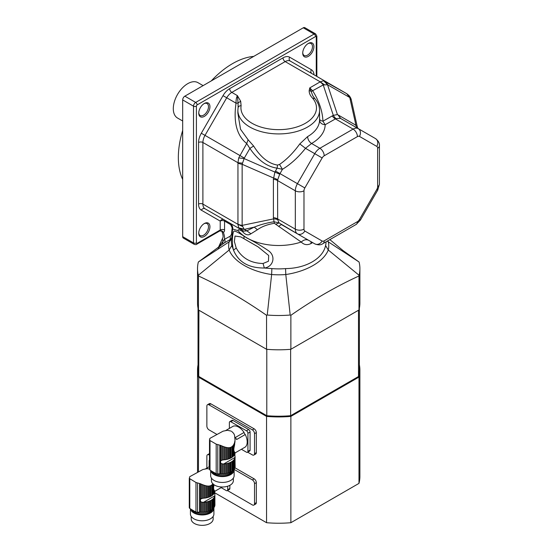 <?xml version="1.0" encoding="UTF-8"?>
<svg xmlns="http://www.w3.org/2000/svg" width="553" height="553" viewBox="0 0 553 553"><rect width="100%" height="100%" fill="white"/><g stroke="black" fill="none" stroke-linecap="round" stroke-linejoin="round"><path stroke-width="0.83" d="M235.053 452.748L235.053 453.412A12.76 7.369 0 0 0 235.087 453.232L234.88 452.513L234.88 454.02A12.76 7.369 0 0 1 234.596 454.67A1.742 1.002 0 0 0 234.244 455.25L234.244 451.531L234.596 454.67M234.88 452.513L234.596 452.119M234.244 451.531C233.691 450.619 233.691 448.981 234.244 446.624L234.244 443.492L233.767 444.488L233.767 455.859A12.76 7.369 0 0 0 234.244 455.25M233.767 444.488L233.242 445.324L233.242 456.398A1.742 1.002 0 0 1 233.767 455.859M233.242 445.324L232.585 446.105L232.585 456.944A12.76 7.369 0 0 0 233.242 456.398M232.585 446.105L231.907 446.7L231.907 457.421A1.742 1.002 0 0 1 232.585 456.944M231.907 446.7L230.884 447.287L230.884 458.015A12.76 7.369 0 0 0 231.907 457.421M230.884 447.287L230.062 447.564L230.062 458.402A1.742 1.002 0 0 1 230.884 458.015M230.062 447.564L229.108 447.709L229.108 458.783A12.76 7.369 0 0 0 230.062 458.402M229.108 447.709L228.175 447.716L228.175 459.087A1.742 1.002 0 0 1 229.108 458.783M228.175 447.716L227.117 447.605L227.117 459.363A12.76 7.369 0 0 0 228.175 459.087M227.117 447.605L226.108 447.398L226.108 459.564A1.742 1.002 0 0 1 227.117 459.363M226.108 447.398L224.988 447.094L224.988 459.73A12.76 7.369 0 0 0 226.108 459.564M224.988 447.094L223.937 446.748L223.937 459.833A1.742 1.002 0 0 1 224.988 459.73M223.937 446.748L222.783 446.319L222.783 459.93L223.626 459.847A12.76 7.369 0 0 0 223.937 459.833M211.999 471.315A11.744 6.781 0 0 0 214.087 472.946A11.744 6.781 0 0 0 225.52 474.688A11.744 6.781 0 0 0 233.781 469.801A1.742 1.002 0 0 0 233.242 470.361L233.242 460.566A12.76 7.369 180 0 1 232.585 461.119L232.585 470.914A1.742 1.002 0 0 0 231.907 471.391L231.907 461.596A12.76 7.369 180 0 1 230.884 462.184L230.884 471.979A1.742 1.002 0 0 0 230.062 472.373L230.062 462.578A12.76 7.369 180 0 1 229.108 462.951L229.108 472.746A1.742 1.002 0 0 0 228.175 473.05L228.175 463.255A12.76 7.369 180 0 1 227.117 463.532L227.117 473.327A1.742 1.002 0 0 0 226.108 473.534L226.108 463.732A12.76 7.369 180 0 1 224.988 463.898L224.988 473.7A1.742 1.002 0 0 0 223.937 473.797L223.937 464.002A12.76 7.369 180 0 1 223.626 464.022L221.712 463.739L220.612 462.985L220.612 460.808L221.712 460.179L221.712 445.884L222.783 446.319M221.712 445.884L220.612 445.4L220.612 460.808L222.783 459.93M231.099 431.091L227.387 430.296L223.073 431.174L210.105 438.252M234.244 443.492L234.596 442.504L234.596 444.875L235.108 439.041M235.053 441.736L234.88 442.372M234.596 444.875L234.244 446.624M235.136 452.886L245.304 447.018A12.104 6.989 60 0 0 245.256 434.527L236.594 439.531A12.104 6.989 60 0 0 235.398 437.458L244.06 432.46A2.551 1.472 -120 0 0 245.256 434.527M225.88 430.428L233.214 426.197A12.104 6.989 60 0 1 244.06 432.46M220.612 445.4L216.188 444.128L210.009 440.554L209.511 440.05L209.649 438.916L209.649 439.649M209.898 438.411L209.642 439.683M235.053 440.326L234.507 435.052L233.629 433.338L231.714 431.444M234.887 453.709L235.143 466.711A12.76 7.369 0 0 1 235.053 467.375A1.742 1.002 0 0 0 234.88 467.686M235.143 456.861L235.087 457.4A12.76 7.369 180 0 1 235.053 457.58L235.053 467.375M234.596 442.504L234.866 441.087M234.596 458.838A12.76 7.369 180 0 0 234.88 458.188L234.88 467.983A12.76 7.369 0 0 1 234.596 468.633A1.742 1.002 0 0 0 234.244 469.214L234.244 459.419A1.742 1.002 180 0 1 234.596 458.838L234.596 468.633M234.88 458.188A1.742 1.002 180 0 1 234.866 458.036A1.742 1.002 180 0 1 235.053 457.58M234.244 459.419A12.76 7.369 180 0 1 233.767 460.027L233.767 469.822A12.76 7.369 0 0 0 234.244 469.214M233.242 460.566A1.742 1.002 180 0 1 233.767 460.027M232.585 470.914A12.76 7.369 0 0 0 233.242 470.361M231.907 461.596A1.742 1.002 180 0 1 232.585 461.119M230.884 471.979A12.76 7.369 0 0 0 231.907 471.391M230.062 462.578A1.742 1.002 180 0 1 230.884 462.184M229.108 472.746A12.76 7.369 0 0 0 230.062 472.373M228.175 463.255A1.742 1.002 180 0 1 229.108 462.951M227.117 473.327A12.76 7.369 0 0 0 228.175 473.05M226.108 463.732A1.742 1.002 180 0 1 227.117 463.532M224.988 473.7A12.76 7.369 0 0 0 226.108 473.534M223.937 464.002A1.742 1.002 180 0 1 224.988 463.898M222.783 464.002L222.783 473.845A12.76 7.369 0 0 0 223.937 473.797M222.783 473.845A1.742 1.002 0 0 0 221.712 473.838L221.712 463.739M220.612 462.985L220.612 473.776A12.76 7.369 0 0 0 221.712 473.838M220.612 473.776A3.062 1.77 0 0 0 219.811 473.776L217.799 473.921A2.039 1.182 0 0 1 216.188 473.631A71.468 41.261 0 0 1 210.009 470.064A2.039 1.182 0 0 1 209.497 469.283A2.039 1.182 0 0 1 209.511 469.138M210.009 470.064L210.009 440.554L209.511 440.05M232.813 471.28A10.721 6.194 180 0 1 222.41 476.009A10.721 6.194 180 0 1 211.979 471.301M210.714 470.513A11.744 6.781 0 0 0 222.997 476.589A11.744 6.781 0 0 0 234.133 469.822A11.744 6.781 0 0 0 234.113 469.393L252.362 479.907A3.062 1.77 -120 0 1 254.525 483.661L254.525 503.672A3.062 1.77 -120 0 1 253.889 505.076A3.062 1.77 -120 0 1 252.362 504.924L227.47 490.552M233.366 478.062L233.366 480.661A10.977 6.339 180 0 1 222.389 486.999A10.977 6.339 180 0 1 211.412 480.661L211.412 478.062M210.652 470.479L210.652 475.656A11.744 6.781 0 0 0 222.389 482.437A11.744 6.781 0 0 0 234.133 475.656L234.133 469.822M247.917 433.282A2.039 1.182 -120 0 0 246.472 430.78L248.643 429.529A2.039 1.182 60 0 1 250.08 432.031L247.917 433.282L247.917 451.372L250.08 450.121A2.039 1.182 60 0 1 249.659 451.054L247.495 452.306A2.039 1.182 -120 0 0 247.917 451.372M250.08 432.031L250.08 450.121M247.495 452.306A2.039 1.182 -120 0 1 246.472 452.209L241.391 449.271M246.472 430.78L230.801 421.732A2.039 1.182 -120 0 0 229.785 421.628A2.039 1.182 -120 0 0 229.364 422.568L229.364 428.423M248.643 429.529L232.972 420.48L230.801 421.732M229.785 421.628L231.949 420.384A2.039 1.182 60 0 1 232.972 420.48M327.846 240.797L328.268 241.834L359.077 262.004A81.18 46.867 180 0 1 359.892 268.634L359.892 302.94A81.18 46.867 180 0 1 358.98 309.963L290.871 349.282A81.18 46.867 180 0 1 266.553 349.282L198.451 309.963A81.18 46.867 180 0 1 197.532 302.94L197.532 268.634A81.18 46.867 180 0 1 198.347 262.004L229.156 241.834L230.186 239.511L224.373 242.85L198.423 261.956M197.532 268.634A81.18 46.867 180 0 0 198.347 275.263L198.451 275.975C221.152 286.378 243.852 299.484 266.553 315.3L266.553 349.282M266.553 315.3L267.23 315.03A81.18 46.867 180 0 0 290.194 315.03L290.871 315.3L290.871 349.282M198.451 275.975L198.451 309.963M290.871 315.3C313.572 299.484 336.279 286.378 358.98 275.975L358.98 309.963M359.892 268.634A81.18 46.867 180 0 1 359.077 275.263L328.268 250.004C323.733 261.576 306.701 271.447 285.79 274.53L285.562 268.599C305.864 268.419 323.021 258.583 325.579 245.497A47.358 27.346 0 0 0 326.07 241.82M358.98 275.975L359.077 275.263M198.347 275.263L229.163 250.004L231.852 245.497L233.539 250.226C231.437 242.898 232.564 230.684 234.41 231.036C236.456 231.465 240.624 233.808 246.928 238.066C253.682 241.35 260.781 245.511 268.212 250.55C276.431 256.004 273.182 267.002 264.348 268.018C248.705 268.074 238.433 262.15 233.539 250.226L236.207 247.993C241.813 258.078 250.758 263.242 263.048 263.491L268.454 261.251L268.696 255.486L258.064 246.859L240.852 236.919L235.011 236.034L234.389 241.578L236.207 247.993M267.23 315.03L271.634 274.53C250.806 271.461 233.705 261.617 229.156 250.004A50.053 28.894 180 0 1 229.163 241.827L231.555 238.861M290.194 315.03L285.79 274.53A50.053 28.894 180 0 1 271.634 274.523L271.869 268.599A47.358 27.346 0 0 0 285.562 268.599M325.579 245.497L328.268 250.004A50.053 28.894 180 0 0 328.261 241.827L327.341 241.087M263.048 263.491L264.348 268.018L271.869 268.599M231.631 238.17L230.186 239.511L230.276 236.145L231.527 234.237L232.156 227.857L230.629 224.594L224.559 221.089L224.559 229.986A5.108 2.945 60 0 1 223.384 232.391L221.822 231.14M218.373 247.516L224.518 239.311L230.276 236.145M222.486 244.149L223.101 241.149A5.108 3.864 -155.2 0 1 222.797 237.88C223.433 236.815 223.059 234.465 221.684 230.85M224.373 242.85A3.062 2.502 56.4 0 0 224.518 239.311A13.272 7.666 60 0 0 223.384 232.391C222.368 230.829 221.159 230.352 219.755 230.947A2.039 1.182 -120 0 0 219.804 230.926L221.898 231.223L222.147 231.735M312.59 242.58A45.533 26.288 180 0 1 310.91 243.61C307.212 245.373 303.977 244.848 301.198 242.02L274.35 223.308C267.424 224.463 261.79 226.599 257.435 229.73L250.944 233.781C248.138 235.758 245.256 234.921 242.283 231.265C240.645 230.691 237.596 228.437 238.163 230.739A44.931 25.943 0 0 0 301.198 242.02M238.163 230.739L232.647 228.963L231.451 239.795A47.358 27.346 0 0 0 231.852 245.497M232.018 234.679L231.527 234.237M218.421 247.378L222.797 237.88M278.767 226.592C280.101 225.092 281.124 224.504 281.836 224.829L308.906 240.458M308.678 240.32C306.258 239.179 303.825 239.712 301.392 241.924M242.283 231.265L246.838 230.85L250.944 233.781M232.689 228.348L232.156 227.857M230.221 223.377A3.062 1.77 -60 0 1 230.629 224.594M316.855 76.432L316.855 36.139A2.039 1.182 0 0 1 316.261 36.975L316.261 76.086L316.261 36.975A1.023 0.588 120 0 0 315.535 36.553L197.124 104.925A1.023 0.588 120 0 0 196.398 106.176L196.398 242.912A1.023 0.588 120 0 0 197.124 243.327A2.039 1.182 60 0 1 196.695 244.26L219.804 230.926A2.039 1.182 -120 0 0 220.225 229.986L220.225 221.089A3.062 2.502 120 0 1 223.924 219.686L243.617 231.057M257.435 229.73L254.221 227.138C260.09 224.705 266.705 222.914 274.053 221.767L279.092 222.942L297.438 233.829L281.836 224.829M274.35 223.308A6.124 0.906 87.5 0 0 274.053 221.767L273.396 217.619L273.396 179.262L274.924 172.045L277.101 168.153C266.995 166.716 257.919 160.135 249.887 148.411L246.707 143.524C236.843 135.644 233.29 122.192 236.041 103.169C235.965 100.01 236.407 97.487 237.375 95.6L240.679 101.254L238.053 102.976L237.375 95.6L231.818 92.392A3.062 1.77 60 0 1 229.654 88.646L283.005 57.837A13.272 7.666 -60 0 1 289.641 57.18L311.346 69.713A13.272 7.666 -60 0 1 314.056 74.814M275.816 224.186L279.092 222.942L277.668 219.638A8.171 4.465 -10.2 0 0 273.514 218.898L242.145 225.375L244.149 229.219L238.723 227.829L237.949 224.331L237.949 162.727L238.723 157.895L246.707 143.524L248.103 139.757L253.627 146.02C260.705 157.328 268.682 163.681 277.551 165.077L279.528 164.441C286.731 159.513 293.484 152.669 299.788 143.918L307.592 136.605A40.846 23.585 0 0 0 319.558 120.112L319.558 110.344A40.846 23.585 180 0 1 278.712 133.923A40.846 23.585 180 0 1 237.866 110.344L237.866 113.102L240.534 129.271L248.103 139.757M356.153 224.456A6.124 3.539 -120 0 0 357.418 221.649A4.085 2.357 120 0 0 359.464 219.493L376.787 189.485L377.761 190.045L360.438 220.053L356.153 224.456L322.931 243.631C320.906 245.152 318.182 245.214 314.761 243.838L297.438 233.829A10.21 5.896 -60 0 1 295.323 229.156L295.323 190.799L277.571 180.554L277.668 219.638M204.34 223.53A7.915 4.569 -60 0 1 209.94 226.758A7.915 4.569 -60 0 1 204.34 236.449A7.915 4.569 -60 0 1 198.748 233.221A7.915 4.569 -60 0 1 204.34 223.53L204.34 223.53M204.34 103.466A7.915 4.569 -60 0 1 209.94 106.694A7.915 4.569 -60 0 1 204.34 116.386A7.915 4.569 -60 0 1 198.748 113.158A7.915 4.569 -60 0 1 204.34 103.466L204.34 103.466M308.318 43.431A7.915 4.569 -60 0 1 313.91 46.666A7.915 4.569 -60 0 1 308.318 56.358A7.915 4.569 -60 0 1 302.719 53.129A7.915 4.569 -60 0 1 308.318 43.431L308.318 43.431M182.677 236.656A3.062 1.77 120 0 0 183.313 238.06L194.144 244.315A3.062 1.77 -60 0 1 193.509 242.912L193.509 106.176A3.062 1.77 -60 0 1 195.679 102.423L314.097 34.058A3.062 1.77 -60 0 1 315.625 33.906L304.793 27.65A3.062 1.77 120 0 0 303.265 27.802L184.847 96.167A3.062 1.77 120 0 0 182.677 99.92L182.677 236.656L193.509 242.912A2.039 1.182 180 0 0 196.398 242.912M244.315 229.391L246.838 230.85L254.221 227.138L244.315 229.391L239.808 228.859L243.707 231.106L223.924 219.686A3.062 1.77 -60 0 1 224.559 221.089A3.062 1.77 180 0 0 220.225 221.089L201.313 210.175A13.272 7.666 -60 0 1 198.562 204.098L198.562 142.487A13.272 7.666 -60 0 1 201.313 133.238L223.018 95.648A13.272 7.666 -60 0 1 229.654 88.646M311.982 73.618L290.277 61.086A10.21 5.896 120 0 0 285.175 61.59L231.818 92.392A10.21 5.896 120 0 0 226.716 97.784L205.011 135.374A10.21 5.896 120 0 0 202.896 142.487L202.896 204.098A10.21 5.896 120 0 0 205.011 208.771L239.808 228.859L238.723 227.829M198.755 232.778A6.892 3.982 120 0 0 200.172 235.543A6.892 3.982 120 0 0 207.064 231.562A6.892 3.982 120 0 0 207.064 223.599A6.892 3.982 120 0 0 203.967 223.758M302.733 52.687A6.892 3.982 120 0 0 304.15 55.452A6.892 3.982 120 0 0 311.042 51.47A6.892 3.982 120 0 0 311.042 43.507A6.892 3.982 120 0 0 307.945 43.666M198.755 112.715A6.892 3.982 120 0 0 200.172 115.48A6.892 3.982 120 0 0 207.064 111.499A6.892 3.982 120 0 0 207.064 103.542A6.892 3.982 120 0 0 203.967 103.694M253.627 146.02L249.887 148.411L244.315 158.061L242.145 164.289L242.145 225.375A8.171 4.714 180 0 1 237.977 224.089M242.539 226.488L237.949 224.331L202.896 204.098A3.062 1.77 0 0 0 198.562 204.098M240.679 101.254L241.115 105.706A37.784 21.816 0 0 0 285.569 129.291A37.784 21.816 0 0 0 312.514 98.102C310.24 95.752 309.12 93.284 309.162 90.692L309.77 87.892L312.756 95.676L314.837 98.593C317.927 102.16 319.496 106.079 319.558 110.344M289.641 57.18A3.062 2.502 120 0 0 290.277 61.086L346.779 93.706L349.489 97.342L327.549 84.754L323.229 84.941L311.228 91.501A3.062 2.482 12 0 0 309.162 90.692M319.558 119.061A5.613 2.696 -2 0 0 322.945 121.19C322.503 111.194 319.122 101.116 312.818 90.955L309.77 87.892L320.222 81.83L323.636 80.752L346.779 93.706L349.005 95.51L349.489 97.342M323.636 80.752L327.549 84.754L337.441 114.589L333.307 115.349L322.945 121.19L325.171 124.722A46.459 26.827 180 0 1 311.567 143.49L305.491 148.315C298.392 157.301 290.705 164.296 282.445 169.301L279.687 174.188L277.668 179.87A8.171 4.859 10.6 0 0 273.514 178.011L242.145 164.289A8.171 4.714 180 0 1 237.977 162.997M277.668 179.87L277.571 180.554A8.171 4.714 0 0 0 273.396 179.262M359.464 136.404A6.124 5.005 -60 0 0 358.192 128.593L340.42 118.356L338.007 114.879L340.724 118.508L375.522 138.603A6.124 5.005 -60 0 1 376.787 146.407L359.464 136.404A4.085 2.357 120 0 0 357.418 136.605L324.203 155.787A4.085 2.357 120 0 0 322.157 157.944L304.834 187.951A4.085 2.357 120 0 0 303.984 190.799L303.984 229.156A4.085 2.357 120 0 0 304.834 231.03L322.157 241.032A4.085 2.357 120 0 0 324.203 240.832L357.418 221.649M242.539 163.156L237.949 162.727L202.896 142.487A3.062 1.77 0 0 0 198.562 142.487M312.514 98.102L314.837 98.593M241.115 105.706C239.262 105.747 238.246 106.522 238.066 108.029M320.028 81.968A8.171 4.714 60 0 1 323.229 84.941L333.307 115.349A8.171 4.465 -109.8 0 0 336.024 118.57L325.171 124.722C321.763 124.439 319.897 122.897 319.558 120.112M238.122 107.558L238.053 102.976A5.613 1.362 -170.7 0 1 236.041 103.169L223.018 95.648M283.005 57.837A3.062 1.77 60 0 0 285.175 61.59L320.222 81.83L324.383 84.727M279.687 174.188L244.149 158.58L238.723 157.895M338.007 114.879L355.938 125.268L349.779 97.591L351.321 99.982C351.086 98.593 350.312 97.107 349.005 95.51M340.42 118.356L336.024 118.57M358.399 128.738L355.337 124.881M279.528 164.441L282.445 169.301L277.101 168.153L277.551 165.077M322.157 157.944L305.491 148.315L299.788 143.918M211.281 80.911A76.584 44.219 -60 0 1 232.502 63.65A76.584 44.219 -60 0 1 253.723 56.399M182.677 179.455A76.584 44.219 -60 0 1 182.677 130.439M182.677 121.003L177.52 118.024A20.42 11.793 -60 0 1 174.395 101.662A20.42 11.793 -60 0 1 187.737 83.662A20.42 11.793 -60 0 1 197.946 82.653L203.103 85.632M214.841 491.099L214.841 491.762A12.76 7.369 0 0 0 214.868 491.589L214.668 490.864L214.668 492.37A12.76 7.369 0 0 1 214.377 493.02A1.742 1.002 0 0 0 214.025 493.601L214.025 489.882L214.377 493.02M214.668 490.864L214.377 490.47M214.841 491.762A1.742 1.002 0 0 0 214.668 492.073L214.917 495.184M213.548 484.414L213.548 494.209A12.76 7.369 0 0 0 214.025 493.601M214.025 489.882C213.472 488.97 213.472 487.338 214.025 484.981L214.025 484.981M213.023 483.965L213.023 494.748A1.742 1.002 0 0 1 213.548 494.209M213.023 483.675L212.373 484.456L212.373 495.301A12.76 7.369 0 0 0 213.023 494.748M212.373 484.456L211.695 485.05L211.695 495.778A1.742 1.002 0 0 1 212.373 495.301M211.695 485.05L210.672 485.645L210.672 496.366A12.76 7.369 0 0 0 211.695 495.778M210.672 485.645L209.843 485.914L209.843 496.76A1.742 1.002 0 0 1 210.672 496.366M209.843 485.914L208.889 486.059L208.889 497.133A12.76 7.369 0 0 0 209.843 496.76M208.889 486.059L207.956 486.066L207.956 497.437A1.742 1.002 0 0 1 208.889 497.133M207.956 486.066L206.905 485.956L206.905 497.714A12.76 7.369 0 0 0 207.956 497.437M206.905 485.956L205.896 485.755L205.896 497.921A1.742 1.002 0 0 1 206.905 497.714M205.896 485.755L204.769 485.451L204.769 498.087A12.76 7.369 0 0 0 205.896 497.921M204.769 485.451L203.718 485.105L203.718 498.184A1.742 1.002 0 0 1 204.769 498.087M203.718 485.105L202.564 484.67L202.564 498.288L203.414 498.205A12.76 7.369 0 0 0 203.718 498.184M191.78 509.666A11.744 6.781 0 0 0 193.868 511.297A11.744 6.781 0 0 0 205.301 513.039A11.744 6.781 0 0 0 213.562 508.159A1.742 1.002 0 0 0 213.023 508.712L213.023 498.917A12.76 7.369 180 0 1 212.373 499.47L212.373 509.265A1.742 1.002 0 0 0 211.695 509.742L211.695 499.947A12.76 7.369 180 0 1 210.672 500.534L210.672 510.336A1.742 1.002 0 0 0 209.843 510.723L209.843 500.928A12.76 7.369 180 0 1 208.889 501.308L208.889 511.103A1.742 1.002 0 0 0 207.956 511.407L207.956 501.606A12.76 7.369 180 0 1 206.905 501.882L206.905 511.677A1.742 1.002 0 0 0 205.896 511.884L205.896 502.089A12.76 7.369 180 0 1 204.769 502.255L204.769 512.05A1.742 1.002 0 0 0 203.718 512.147L203.718 502.352A12.76 7.369 180 0 1 203.414 502.373L201.492 502.096L200.4 501.343L200.4 499.165L201.492 498.53L201.492 484.234L202.564 484.67M201.492 484.234L200.4 483.751L200.4 499.165L202.564 498.288M214.917 491.237L222.265 486.999M205.668 468.785L209.497 466.573M189.686 476.769L189.423 478.034M210.071 469.096L207.168 468.654L202.854 469.525L189.893 476.603M214.668 496.539A12.76 7.369 180 0 1 214.377 497.188L214.377 506.983A12.76 7.369 0 0 0 214.668 506.341L214.668 496.539A1.742 1.002 180 0 1 214.647 496.394A1.742 1.002 180 0 1 214.841 495.93A12.76 7.369 180 0 0 214.868 495.758L214.923 505.062A12.76 7.369 0 0 1 214.841 505.732A1.742 1.002 0 0 0 214.668 506.043M214.841 495.93L214.841 505.732M214.377 506.983A1.742 1.002 0 0 0 214.025 507.571L214.025 497.769A1.742 1.002 180 0 1 214.377 497.188M214.025 497.769A12.76 7.369 180 0 1 213.548 498.377L213.548 508.179A12.76 7.369 0 0 0 214.025 507.571M213.023 498.917A1.742 1.002 180 0 1 213.548 498.377M212.373 509.265A12.76 7.369 0 0 0 213.023 508.712M211.695 499.947A1.742 1.002 180 0 1 212.373 499.47M210.672 510.336A12.76 7.369 0 0 0 211.695 509.742M209.843 500.928A1.742 1.002 180 0 1 210.672 500.534M208.889 511.103A12.76 7.369 0 0 0 209.843 510.723M207.956 501.606A1.742 1.002 180 0 1 208.889 501.308M206.905 511.677A12.76 7.369 0 0 0 207.956 511.407M205.896 502.089A1.742 1.002 180 0 1 206.905 501.882M204.769 512.05A12.76 7.369 0 0 0 205.896 511.884M203.718 502.352A1.742 1.002 180 0 1 204.769 502.255M202.564 502.352L202.564 512.202A12.76 7.369 0 0 0 203.718 512.147M202.564 512.202A1.742 1.002 0 0 0 201.492 512.196L201.492 502.096M200.4 501.343L200.4 512.133A12.76 7.369 0 0 0 201.492 512.196M200.4 512.133A3.062 1.77 0 0 0 199.592 512.126L197.58 512.272A2.039 1.182 0 0 1 195.976 511.988A71.468 41.261 0 0 1 189.79 508.421A2.039 1.182 0 0 1 189.278 507.633A2.039 1.182 0 0 1 189.299 507.488M189.79 508.421L189.79 478.912L189.299 478.4L195.976 482.479L200.4 483.751M189.548 477.702L189.299 478.4M212.594 509.631A10.721 6.194 180 0 1 202.191 514.366A10.721 6.194 180 0 1 191.76 509.652M190.495 508.871A11.744 6.781 0 0 0 202.778 514.947A11.744 6.781 0 0 0 213.914 508.172A11.744 6.781 0 0 0 213.893 507.751M213.154 516.419L213.154 519.011A10.977 6.339 180 0 1 202.177 525.35A10.977 6.339 180 0 1 191.2 519.011L191.2 516.419M190.432 508.829L190.432 514.007A11.744 6.781 0 0 0 202.177 520.788A11.744 6.781 0 0 0 213.914 514.007L213.914 508.172M227.698 486.205L227.698 489.723L229.868 488.472A2.039 1.182 60 0 1 229.447 489.412L227.276 490.663A2.039 1.182 -120 0 0 227.698 489.723M229.868 485.299L229.868 488.472M227.276 490.663A2.039 1.182 -120 0 1 226.253 490.559L221.172 487.628M209.497 460.027A2.039 1.182 -120 0 0 209.145 460.919L209.145 466.773M359.381 364.814A81.18 46.867 180 0 1 359.892 370.061A81.18 46.867 180 0 1 358.98 377.077L358.98 483.384L290.871 522.703L290.871 416.402A81.18 46.867 180 0 1 266.553 416.402L266.553 522.703L214.771 492.806M358.496 310.24L358.496 376.524L358.98 377.077L290.871 416.402L290.629 415.704L358.496 376.524A80.669 46.576 0 0 0 359.381 369.646L359.381 308.194M253.889 505.076L255.693 504.032A3.062 1.77 -120 0 0 256.329 502.629L256.329 482.617A3.062 1.77 -120 0 0 254.166 478.863L234.88 467.734M209.497 453.619A3.062 1.77 -120 0 0 209.311 453.702L207.506 454.746A3.062 1.77 -120 0 0 206.87 456.149L206.87 468.087M247.689 452.195L252.362 454.898A3.062 1.77 -120 0 0 253.889 455.05L255.693 454.006A3.062 1.77 -120 0 0 256.329 452.603L256.329 432.591A3.062 1.77 -120 0 0 254.166 428.838L210.838 403.828A3.062 1.77 -120 0 0 209.311 403.676L207.506 404.72A3.062 1.77 -120 0 0 206.87 406.123L206.87 426.128A3.062 1.77 -120 0 0 209.034 429.881L216.817 434.375M198.043 308.194L198.043 369.646A80.669 46.576 0 0 0 198.928 376.524L266.795 415.704L266.553 416.402L198.451 377.077A81.18 46.867 180 0 1 197.532 370.061A81.18 46.867 180 0 1 198.043 364.814M198.451 471.668L198.928 310.24M290.871 522.703A81.18 46.867 180 0 1 266.553 522.703M359.892 370.061L359.892 476.368A81.18 46.867 180 0 1 358.98 483.384M266.795 349.302L266.795 415.704A80.669 46.576 0 0 0 290.629 415.704L290.629 349.302M253.889 455.05A3.062 1.77 -120 0 0 254.525 453.647L254.525 433.635A3.062 1.77 -120 0 0 252.362 429.881L209.034 404.872A3.062 1.77 -120 0 0 207.506 404.72M209.497 455.16L209.034 454.898A3.062 1.77 -120 0 0 207.506 454.746M219.811 445.144L219.811 473.776M217.799 444.833L217.799 473.921M216.188 444.128L216.188 473.631M235.087 457.4L223.626 464.022M310.91 243.61L311.104 241.723M197.124 243.327L220.225 229.986A3.062 1.77 180 0 1 224.559 229.986M322.157 241.032A6.124 5.005 -60 0 1 314.761 243.838L297.438 233.829A6.124 5.005 -60 0 0 304.834 231.03M201.313 210.175A3.062 2.502 -60 0 1 205.011 208.771L223.924 219.686M273.396 217.619A8.171 4.714 -0 0 1 277.571 218.912L295.323 229.156A6.124 3.539 -0 0 0 303.984 229.156M322.931 243.631A6.124 3.539 -120 0 0 324.203 240.832M244.315 158.061L201.313 133.238M311.947 73.597A3.062 2.502 120 0 1 311.346 69.713M197.124 104.925A2.039 1.182 -120 0 0 195.679 102.423L184.847 96.167M196.398 106.176A2.039 1.182 180 0 1 193.509 106.176L182.677 99.92M315.535 36.553A2.039 1.182 -120 0 0 314.097 34.058L303.265 27.802M376.787 189.485A4.085 2.357 120 0 0 377.637 186.638L377.637 148.273A4.085 2.357 120 0 0 376.787 146.407M290.277 61.086L325.074 81.173L327.791 84.809M360.438 220.053L359.464 219.493M275.463 170.995L297.438 183.679A10.21 5.896 -60 0 0 295.323 190.799A6.124 3.539 0 0 0 303.984 190.799M357.418 136.605A6.124 3.539 -120 0 0 353.091 129.098A10.21 5.896 -60 0 1 358.192 128.593M324.203 155.787A6.124 3.539 -120 0 0 319.869 148.28L353.091 129.098L335.339 118.854A8.171 4.714 -120 0 1 332.139 115.888M377.637 148.273A6.124 3.539 0 0 0 379.427 145.778C379.731 143.262 378.425 140.87 375.522 138.603M377.637 186.638A6.124 3.539 0 0 0 379.427 184.135L379.427 145.778M304.834 187.951L297.438 183.679L314.761 153.672A10.21 5.896 -60 0 1 319.869 148.28L311.567 143.49C309.155 141.824 307.827 139.529 307.592 136.605M199.592 483.502L199.592 512.126M197.58 483.184L197.58 512.272M195.976 482.479L195.976 511.988M214.868 495.758L203.414 502.373M210.838 403.828L209.034 404.872M254.166 428.838L252.362 429.881M256.329 432.591L254.525 433.635M256.329 452.603L254.525 453.647M209.497 454.628L209.034 454.898M254.166 478.863L252.362 479.907M256.329 482.617L254.525 483.661M256.329 502.629L254.525 503.672M209.497 440.133L209.497 469.283M329.858 239.636L343.13 250.633L359.001 261.956M218.076 248.11L220.557 245.636M218.269 247.723L218.497 247.191M240.852 236.919L258.03 246.832M232.647 228.963C233.124 225.894 231.085 224.048 229.633 222.983M194.144 244.315C195.693 244.716 196.543 244.696 196.695 244.26M316.855 36.139L315.625 33.906M377.761 190.045L379.427 184.135M238.156 107.199L237.866 110.344M351.321 99.982L357.515 127.819M243.997 238.73L243.997 236.318M189.278 478.483L189.278 507.633M197.532 472.193L197.532 370.061"/></g></svg>
